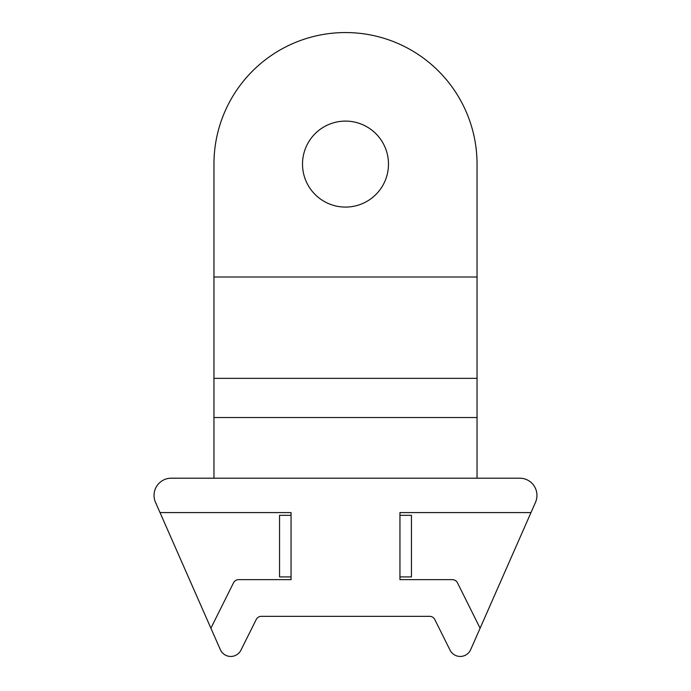 <?xml version="1.0" encoding="UTF-8"?>
<svg xmlns="http://www.w3.org/2000/svg" width="691" height="691" viewBox="0 0 691 691"><rect width="100%" height="100%" fill="white"/><g stroke="black" fill="none" stroke-linecap="round" stroke-linejoin="round"><path stroke-width="1.04" d="M213.96 478.198L213.96 164.095A131.54 131.54 0 0 1 345.5 32.555A131.54 131.54 0 0 1 477.04 164.095L477.04 478.198M345.5 121.106A42.989 42.989 0 0 1 382.728 185.585A42.989 42.989 0 0 1 308.272 185.585A42.989 42.989 0 0 1 345.5 121.106M238.654 579.645L291.049 579.645L238.654 579.645A5.735 5.735 0 0 0 233.523 582.824L210.893 628.205L155.501 502.314A17.197 17.197 0 0 1 171.238 478.198L519.762 478.198A17.197 17.197 0 0 1 535.499 502.314L530.982 512.584L399.951 512.584L530.982 512.584L480.107 628.205L457.477 582.824A5.735 5.735 0 0 0 452.346 579.645L399.951 579.645L452.346 579.645M291.049 512.584L160.018 512.584L291.049 512.584L291.049 579.645M210.893 628.205L220.334 649.652A11.384 11.384 0 0 0 240.943 650.145L256.223 619.507A5.735 5.735 0 0 1 261.353 616.329L429.647 616.329A5.735 5.735 0 0 1 434.777 619.507L450.057 650.145A11.384 11.384 0 0 0 470.666 649.652L480.107 628.205M399.951 512.584L399.951 579.645M399.951 515.313L411.447 515.313L411.447 576.925L399.951 576.925M291.049 576.925L279.553 576.925L279.553 515.313L291.049 515.313M213.96 277.013L477.04 277.013M213.96 417.528L477.04 417.528M213.96 378.331L477.04 378.331"/></g></svg>
